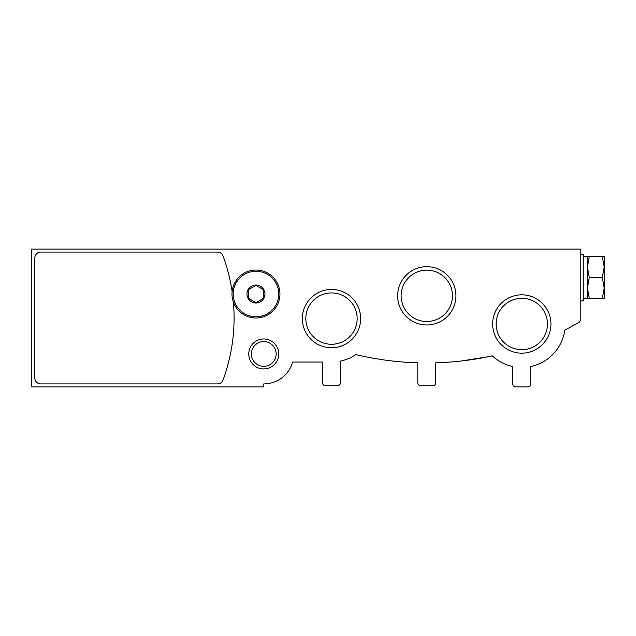 <?xml version="1.0" encoding="UTF-8"?>
<svg xmlns="http://www.w3.org/2000/svg" width="636" height="636" viewBox="0 0 636 636"><rect width="100%" height="100%" fill="white"/><g stroke="black" fill="none" stroke-linecap="round" stroke-linejoin="round"><path stroke-width="0.95" d="M31.8 249.074L580.223 249.074L580.223 319.924A2.997 2.997 0 0 1 578.72 322.524A305.678 305.678 0 0 1 564.824 330.012A43.455 43.455 0 0 1 530.774 366.511L530.774 383.929A2.997 2.997 0 0 1 527.777 386.927L515.796 386.927A2.997 2.997 0 0 1 512.799 383.929L512.799 366.511A43.455 43.455 0 0 1 492.248 355.866A305.678 305.678 0 0 1 435.779 362.822L435.779 382.729A2.997 2.997 0 0 1 432.782 385.726L420.793 385.726A2.997 2.997 0 0 1 417.796 382.729L417.796 362.822A305.678 305.678 0 0 1 355.818 354.602A43.455 43.455 0 0 1 340.475 361.113L340.475 382.729A2.997 2.997 0 0 1 337.478 385.726L325.489 385.726A2.997 2.997 0 0 1 322.492 382.729L322.492 362.051L292.616 362.051A29.972 29.972 0 0 1 263.757 383.929L263.757 386.927L31.8 386.927L31.8 249.074M460.949 361.041L487.923 356.78L460.949 361.041M248.771 353.966A14.986 14.986 0 0 1 271.246 340.983A14.986 14.986 0 0 1 271.246 366.94A14.986 14.986 0 0 1 248.771 353.966M302.331 318.596A29.153 29.153 0 0 1 346.064 293.355A29.153 29.153 0 0 1 346.064 343.845A29.153 29.153 0 0 1 302.331 318.596M397.635 295.82A29.153 29.153 0 0 1 441.36 270.578A29.153 29.153 0 0 1 441.36 321.069A29.153 29.153 0 0 1 397.635 295.82M492.63 323.994A29.153 29.153 0 0 1 536.363 298.745A29.153 29.153 0 0 1 536.363 349.244A29.153 29.153 0 0 1 492.63 323.994M496.112 323.994A25.671 25.671 0 0 1 534.622 301.758A25.671 25.671 0 0 1 534.622 346.223A25.671 25.671 0 0 1 496.112 323.994M401.117 295.82A25.671 25.671 0 0 1 439.619 273.591A25.671 25.671 0 0 1 439.619 318.056A25.671 25.671 0 0 1 401.117 295.82M305.813 318.596A25.671 25.671 0 0 1 344.322 296.368A25.671 25.671 0 0 1 344.322 340.832A25.671 25.671 0 0 1 305.813 318.596M251.371 353.966A12.386 12.386 0 0 1 269.95 343.233A12.386 12.386 0 0 1 269.95 364.69A12.386 12.386 0 0 1 251.371 353.966M233.38 302.076A179.813 179.813 0 0 1 223.061 380.002A5.994 5.994 0 0 1 217.433 383.929L40.791 383.929A5.994 5.994 0 0 1 34.797 377.935L34.797 258.065A5.994 5.994 0 0 1 40.791 252.071L217.433 252.071A5.994 5.994 0 0 1 223.061 255.998A179.813 179.813 0 0 1 232.124 291.495M255.966 303.014A8.991 8.991 0 0 1 248.175 289.531A8.991 8.991 0 0 1 263.749 289.531A8.991 8.991 0 0 1 255.966 303.014M263.455 298.348L255.966 302.672L248.469 298.348L248.469 289.698L255.966 285.373L263.455 289.698L263.455 298.348L263.455 289.698L255.966 285.373L248.469 289.698L248.469 298.348L255.966 302.672L263.455 298.348M255.966 318A23.977 23.977 0 0 1 235.201 282.034A23.977 23.977 0 0 1 276.732 282.034A23.977 23.977 0 0 1 255.966 318M580.223 300.915L583.22 300.915L583.22 254.169L580.223 254.169M604.2 267.056L604.2 256.562L602.324 256.562L604.2 267.056L604.2 288.029L602.324 277.542L604.2 267.056M604.2 298.523L604.2 288.029L602.324 298.523L604.2 298.523M589.294 256.562L587.418 267.056L587.418 256.562L602.324 256.562M589.294 277.542L587.418 288.029L587.418 267.056L589.294 277.542L602.324 277.542M589.294 298.523L587.418 298.523L587.418 288.029L589.294 298.523L602.324 298.523M255.966 316.8A22.777 22.777 0 0 1 236.242 282.638A22.777 22.777 0 0 1 275.69 282.638A22.777 22.777 0 0 1 255.966 316.8M587.418 256.562L583.22 256.562M587.418 298.523L583.22 298.523"/></g></svg>
